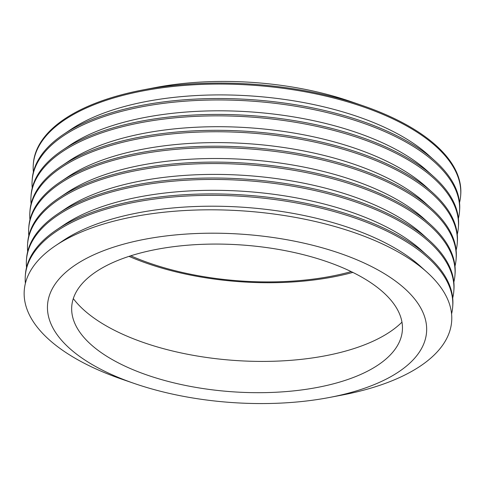 <?xml version="1.0" encoding="UTF-8"?>
<svg xmlns="http://www.w3.org/2000/svg" width="485" height="485" viewBox="0 0 485 485"><rect width="100%" height="100%" fill="white"/><g stroke="black" fill="none" stroke-linecap="round" stroke-linejoin="round"><path stroke-width="0.73" d="M459.537 211.333L459.641 209.89A214.255 95.072 -175.9 0 0 434.972 160.923L428.352 154.964A206.167 91.489 -175.9 0 0 132.563 104.445A206.167 91.489 -175.9 0 0 71.034 129.35L63.638 134.303A214.255 95.072 -175.9 0 0 32.234 179.25L32.131 180.699A214.255 95.072 4.1 0 1 127.47 109.871A214.255 95.072 4.1 0 1 349.837 118.758A214.255 95.072 4.1 0 1 459.537 211.333A214.255 95.072 4.1 0 1 458.398 218.517M434.972 160.923A214.255 95.072 -175.9 0 0 127.573 108.422A214.255 95.072 -175.9 0 0 63.638 134.303M33.374 172.072A214.255 95.072 4.1 0 1 33.271 164.797A214.255 95.072 4.1 0 1 128.61 93.969A214.255 95.072 4.1 0 1 425.036 137.619A214.255 95.072 4.1 0 1 460.677 195.437A214.255 95.072 4.1 0 1 459.537 202.621M458.398 227.235L458.507 225.792A214.255 95.072 -175.9 0 0 433.832 176.819L427.212 170.865A206.167 91.489 -175.9 0 0 131.423 120.347A206.167 91.489 -175.9 0 0 69.895 145.251L62.498 150.204A214.255 95.072 -175.9 0 0 31.095 195.152L30.991 196.595A214.255 95.072 4.1 0 1 126.33 125.767A214.255 95.072 4.1 0 1 348.697 134.654A214.255 95.072 4.1 0 1 458.398 227.235A214.255 95.072 4.1 0 1 457.258 234.419M433.832 176.819A214.255 95.072 -175.9 0 0 126.433 124.324A214.255 95.072 -175.9 0 0 62.498 150.204M32.234 187.968A214.255 95.072 4.1 0 1 32.131 180.699M457.258 243.13L457.367 241.688A214.255 95.072 -175.9 0 0 432.693 192.721L426.072 186.761A206.167 91.489 -175.9 0 0 130.283 136.243A206.167 91.489 -175.9 0 0 68.755 161.147L61.359 166.1A214.255 95.072 -175.9 0 0 29.955 211.048L29.852 212.497A214.255 95.072 4.1 0 1 125.191 141.668A214.255 95.072 4.1 0 1 347.557 150.556A214.255 95.072 4.1 0 1 457.258 243.13A214.255 95.072 4.1 0 1 456.118 250.315M432.693 192.721A214.255 95.072 -175.9 0 0 125.3 140.22A214.255 95.072 -175.9 0 0 61.359 166.1M31.095 203.87A214.255 95.072 4.1 0 1 30.991 196.595M456.118 259.032L456.227 257.59A214.255 95.072 -175.9 0 0 431.553 208.617L424.939 202.663A206.167 91.489 -175.9 0 0 129.143 152.144A206.167 91.489 -175.9 0 0 67.615 177.049L60.219 182.002A214.255 95.072 -175.9 0 0 28.815 226.95L28.712 228.393A214.255 95.072 4.1 0 1 124.051 157.564A214.255 95.072 4.1 0 1 346.417 166.452A214.255 95.072 4.1 0 1 456.118 259.032A214.255 95.072 4.1 0 1 454.978 266.216M431.553 208.617A214.255 95.072 -175.9 0 0 124.16 156.121A214.255 95.072 -175.9 0 0 60.219 182.002M29.955 219.766A214.255 95.072 4.1 0 1 29.852 212.497M454.978 274.934L455.088 273.485A214.255 95.072 -175.9 0 0 430.413 224.519L423.799 218.559A206.167 91.489 -175.9 0 0 128.004 168.04A206.167 91.489 -175.9 0 0 66.475 192.945L59.079 197.898A214.255 95.072 -175.9 0 0 27.675 242.852L27.572 244.294A214.255 95.072 4.1 0 1 122.911 173.466A214.255 95.072 4.1 0 1 345.278 182.354A214.255 95.072 4.1 0 1 454.978 274.934A214.255 95.072 4.1 0 1 453.845 282.112M430.413 224.519A214.255 95.072 -175.9 0 0 123.02 172.017A214.255 95.072 -175.9 0 0 59.079 197.898M28.815 235.668A214.255 95.072 4.1 0 1 28.712 228.393M453.839 290.83L453.948 289.387A214.255 95.072 -175.9 0 0 429.274 240.414L422.659 234.461A206.167 91.489 -175.9 0 0 126.864 183.942A206.167 91.489 -175.9 0 0 65.336 208.847L57.939 213.8A214.255 95.072 -175.9 0 0 26.536 258.748L26.432 260.19A214.255 95.072 4.1 0 1 121.771 189.362A214.255 95.072 4.1 0 1 344.138 198.25A214.255 95.072 4.1 0 1 453.839 290.83A214.255 95.072 4.1 0 1 452.705 298.014M429.274 240.414A214.255 95.072 -175.9 0 0 121.88 187.919A214.255 95.072 -175.9 0 0 57.939 213.8M27.675 251.563A214.255 95.072 4.1 0 1 27.572 244.294M452.699 306.732L452.808 305.283A214.255 95.072 -175.9 0 0 428.134 256.316L421.52 250.357A206.167 91.489 -175.9 0 0 125.724 199.844A206.167 91.489 -175.9 0 0 64.196 224.749L56.8 229.696A214.255 95.072 -175.9 0 0 25.396 274.649L25.293 276.092A214.255 95.072 4.1 0 1 120.632 205.264A214.255 95.072 4.1 0 1 342.998 214.152A214.255 95.072 4.1 0 1 452.699 306.732A214.255 95.072 4.1 0 1 451.565 313.91M428.134 256.316A214.255 95.072 -175.9 0 0 120.741 203.815A214.255 95.072 -175.9 0 0 56.8 229.696M26.536 267.465A214.255 95.072 4.1 0 1 26.432 260.19M460.677 195.437L460.75 194.455A214.255 95.072 -175.9 0 0 425.109 136.637A214.255 95.072 -175.9 0 0 362.762 105.675A214.255 95.072 -175.9 0 0 142.984 89.925A214.255 95.072 -175.9 0 0 33.338 163.815L33.271 164.797M329.339 397.494L342.016 395.075A214.255 95.072 -175.9 0 0 426.994 272.212L420.38 266.259A206.167 91.489 -175.9 0 0 124.584 215.74A206.167 91.489 -175.9 0 0 63.056 240.645L55.66 245.598A214.255 95.072 -175.9 0 0 122.244 379.325L134.448 383.526A189.999 84.311 -175.9 0 0 329.339 397.494A189.999 84.311 -175.9 0 0 394.966 280.694A189.999 84.311 -175.9 0 0 102.002 251.315A189.999 84.311 -175.9 0 0 134.448 383.526M426.994 272.212A214.255 95.072 -175.9 0 0 416.021 263.367A214.255 95.072 -175.9 0 0 119.601 219.717A214.255 95.072 -175.9 0 0 55.66 245.598M25.396 283.361A214.255 95.072 4.1 0 1 25.293 276.092M374.808 285.507A165.743 73.55 -175.9 0 0 181.287 245.792A165.743 73.55 -175.9 0 0 72.507 316.372A165.743 73.55 -175.9 0 0 99.316 351.261A165.743 73.55 -175.9 0 0 271.685 392.438A165.743 73.55 -175.9 0 0 400.222 339.864A165.743 73.55 -175.9 0 0 374.808 285.507M73.308 298.59A176.576 78.358 -175.9 0 0 92.902 317.275A176.576 78.358 -175.9 0 0 256.092 361.367A176.576 78.358 -175.9 0 0 401.968 322.143M129.022 256.365A180.481 80.086 -175.9 0 0 352.85 272.406M130.756 255.807A176.576 78.358 -175.9 0 0 351.213 271.612M362.762 105.675L350.558 101.474A189.999 84.311 -175.9 0 0 155.667 87.506L142.984 89.925"/></g></svg>
